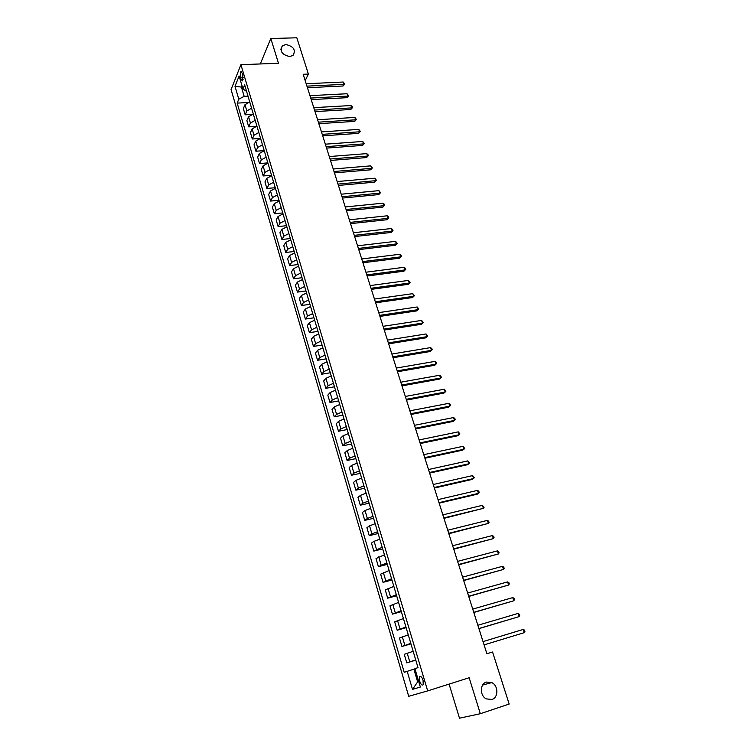 <?xml version="1.0" encoding="UTF-8"?>
<svg xmlns="http://www.w3.org/2000/svg" width="756" height="756" viewBox="0 0 756 756"><rect width="100%" height="100%" fill="white"/><g stroke="black" fill="none" stroke-linecap="round" stroke-linejoin="round"><path stroke-width="1.13" d="M486.41 682.073L491.787 682.592C498.478 685.607 498.591 697.646 491.882 699.48L486.269 698.884C479.654 695.671 479.795 683.783 486.41 682.073M285.891 44.538C293.678 46.381 296.05 50.009 293.016 55.424L289.671 56.539C281.941 54.772 279.522 51.172 282.404 45.738L285.891 44.538M423.058 680.239C421.81 676.866 420.638 675.741 419.561 676.875L419.722 681.279C420.969 684.662 422.131 685.787 423.218 684.643L423.058 680.239M449.102 684.104L459.487 718.2L480.315 713.721L509.157 704.053L492.562 652.003L486.892 653.751L303.184 74.286L308.382 74.069L296.825 37.8L270.809 38.518L260.3 63.958M231.071 89.605L408.703 696.304L427.679 690.899L240.918 64.685L231.071 89.605M240.493 77.395L241.117 79.522L242.581 80.892L242.827 75.288L242.194 73.152L240.739 71.792L240.493 77.395L243.177 77.282M242.043 85.834L241.466 87.261L244.16 96.343L238.792 99.187L237.176 103.109L404.205 672.292L413.872 669.173L417.643 681.903L418.729 681.572L417.643 681.903L412.502 689.377L407.172 671.29M238.792 99.187L234.993 86.297L239.113 75.969L242.978 88.991L246.598 91.438M412.502 689.377L420.355 687.043L414.902 668.663L418.011 667.614L244.66 84.908L242.978 88.991M480.315 713.721L469.155 677.745L427.679 690.899M240.918 64.685L278.491 63.268L270.809 38.518M305.188 80.599L308.382 74.069M242.449 87.214L234.993 86.297M247.996 96.154L244.16 96.343M414.959 668.843L413.872 669.173M237.176 103.109L247.505 102.561M249.726 101.937L244.982 104.697L243.328 108.599L245.171 114.827L251.502 114.458M415.715 659.903L406.775 662.88L415.791 660.149M406.775 662.88L404.262 654.337L413.163 651.294M410.801 643.384L401.946 646.484L410.943 643.838M401.946 646.484L399.451 638.026L408.268 634.851M405.934 627.017L397.155 630.239L406.133 627.669M397.155 630.239L394.679 621.857L403.42 618.559M401.105 610.782L392.411 614.137L401.36 611.642M392.411 614.137L389.954 605.821L398.61 602.4M396.324 594.698L387.696 598.176L396.635 595.747M387.696 598.176L385.267 589.926L393.848 586.391M391.58 578.746L383.037 582.347L391.948 579.994M383.037 582.347L380.618 574.173L389.123 570.515M386.874 562.937L378.406 566.66L387.299 564.373M378.406 566.66L376.015 558.552L384.445 554.772M382.205 547.268L373.814 551.096L382.687 548.884M373.814 551.096L371.451 543.063L374.107 541.296L379.795 539.17M377.584 531.723L371.914 533.868L369.268 535.673L378.123 533.528M369.268 535.673L366.915 527.697L369.542 525.855L375.193 523.691M373.001 516.32L367.359 518.484L364.761 520.374L373.587 518.295M364.761 520.374L362.426 512.473L365.006 510.536L370.629 508.353M368.455 501.039L362.852 503.231L360.281 505.206L369.098 503.194M360.281 505.206L357.975 497.372L360.517 495.35L366.112 493.148M363.948 485.891L358.382 488.111L355.849 490.172L364.647 488.215M355.849 490.172L353.562 482.394L356.067 480.296L361.623 478.066M359.478 470.865L353.94 473.114L351.455 475.25L360.225 473.369M351.455 475.25L349.178 467.548L351.653 465.365L357.172 463.107M355.046 455.972L349.546 458.24L347.089 460.461L355.84 458.637M347.089 460.461L344.84 452.816L347.269 450.557L352.759 448.28M350.652 441.202L345.18 443.498L342.761 445.794L351.502 444.037M342.761 445.794L340.531 438.215L342.931 435.881L348.384 433.575M346.295 426.554L340.861 428.869L338.471 431.251L347.184 429.55M338.471 431.251L336.259 423.729L338.622 421.319L344.046 418.985M341.977 412.029L336.571 414.364L334.218 416.821L342.912 415.176M334.218 416.821L332.026 409.365L334.35 406.87L339.746 404.517M337.686 397.618L332.309 399.981L330.003 402.504L338.669 400.926M330.003 402.504L327.82 395.114L330.117 392.553L335.475 390.172M333.434 383.33L328.095 385.721L325.817 388.31L334.464 386.788M325.817 388.31L323.653 380.977L325.912 378.34L331.241 375.949M329.219 369.155L323.908 371.565L321.659 374.239L330.296 372.774M321.659 374.239L319.514 366.962L321.744 364.25L327.046 361.831M325.042 355.103L319.76 357.531L317.548 360.272L326.157 358.864M317.548 360.272L315.413 353.052L317.615 350.274L322.878 347.836M320.894 341.164L315.639 343.611L313.456 346.418L322.056 345.067M313.456 346.418L311.349 339.255L313.513 336.411L318.748 333.954M316.773 327.329L311.557 329.796L309.412 332.678L317.983 331.374M309.412 332.678L307.314 325.571L309.44 322.661L314.647 320.185M312.7 313.608L307.503 316.102L305.386 319.041L313.938 317.803M305.386 319.041L303.307 311.992L305.405 309.015L310.584 306.52M308.646 300L303.487 302.504L301.398 305.519L309.932 304.328M301.398 305.519L299.338 298.525L301.408 295.483L306.558 292.969M304.63 286.496L299.499 289.028L297.448 292.1L305.963 290.965M297.448 292.1L295.398 285.163L297.439 282.054L302.551 279.522M300.642 273.105L295.539 275.647L293.517 278.794L302.013 277.707M293.517 278.794L291.485 271.905L293.498 268.739L298.582 266.178M296.692 259.818L291.618 262.379L289.624 265.583L298.1 264.543M289.624 265.583L287.611 258.76L289.586 255.528L294.651 252.948M292.77 246.636L287.724 249.215L285.759 252.476L294.216 251.493M285.759 252.476L283.765 245.709L285.711 242.411L290.739 239.822M288.877 233.557L283.859 236.155L281.922 239.482L290.361 238.546M281.922 239.482L279.947 232.754L281.865 229.408L286.864 226.791M285.021 220.582L280.022 223.2L278.123 226.573L286.543 225.694M278.123 226.573L276.157 219.911L278.047 216.499L283.027 213.872M281.185 207.702L276.224 210.338L274.343 213.778L282.744 212.937M274.343 213.778L272.396 207.163L274.258 203.685L279.21 201.049M277.386 194.925L272.453 197.581L270.601 201.077L278.983 200.283M270.601 201.077L268.663 194.509L270.497 190.984L275.42 188.32M273.615 182.253L268.701 184.918L266.887 188.471L275.241 187.724M266.887 188.471L264.959 181.95L266.764 178.369L271.669 175.694M269.873 169.665L264.987 172.349L263.192 175.959L271.536 175.26M263.192 175.959L261.292 169.495L263.069 165.857L267.936 163.164M266.159 157.182L261.302 159.885L259.535 163.551L267.86 162.89M259.535 163.551L257.645 157.125L259.393 153.44L264.241 150.727M262.474 144.793L257.645 147.514L255.906 151.228L264.203 150.614M255.906 151.228L254.025 144.859L255.745 141.117L260.565 138.395M258.817 132.508L254.007 135.23L252.296 139L260.149 138.461M252.296 139L250.434 132.678L252.135 128.889L256.927 126.148M255.188 120.298L250.406 123.048L248.724 126.866L255.66 126.432M248.724 126.866L246.872 120.591L248.544 116.745L253.307 113.995M251.587 108.193L246.834 110.952L245.171 114.827M307.446 87.715L343.073 85.986L343.961 84.36L306.945 86.127M343.196 82.026L344.774 84.086L343.961 84.36L343.196 82.026L306.189 83.755M344.774 84.086L343.073 85.986M311.217 99.612L346.919 97.694L347.817 96.088L310.716 98.053M347.042 93.735L348.629 95.795L347.817 96.088L347.042 93.735L309.96 95.662M348.629 95.795L346.919 97.694M315.016 111.595L350.793 109.497L351.71 107.9L314.524 110.064M350.926 105.538L352.201 106.643L352.513 107.598L351.71 107.9L350.926 105.538L313.768 107.654M352.513 107.598L350.793 109.497M318.843 123.672L354.696 121.376L355.622 119.807L318.361 122.17M354.838 117.426L356.426 119.476L355.622 119.807L354.838 117.426L317.596 119.741M356.426 119.476L354.696 121.376M322.699 135.834L358.637 133.349L359.563 131.799L322.236 134.36M358.779 129.399L360.366 131.459L359.563 131.799L358.779 129.399L321.451 131.913M360.366 131.459L358.637 133.349M326.583 148.091L362.596 145.417L363.541 143.886L326.129 146.645M362.738 141.466L364.335 143.517L363.541 143.886L362.738 141.466L325.345 144.179M364.335 143.517L362.596 145.417M330.504 160.442L366.584 157.569L367.548 156.057L330.051 159.025M366.745 153.619L368.011 154.696L368.333 155.679L367.548 156.057L366.745 153.619L329.266 156.549M368.333 155.679L366.584 157.569M334.445 172.888L370.61 169.807L371.574 168.323L334.01 171.508M370.771 165.866L372.368 167.926L371.574 168.323L370.771 165.866L333.216 169.004M372.368 167.926L370.61 169.807M338.423 185.437L374.664 182.149L375.647 180.684L337.989 184.077M374.825 178.208L376.431 180.268L375.647 180.684L374.825 178.208L337.195 181.553M376.431 180.268L374.664 182.149M342.43 198.072L378.747 194.585L379.739 193.139L342.014 196.749M378.917 190.644L380.523 192.695L379.739 193.139L378.917 190.644L341.202 194.207M380.523 192.695L378.747 194.585M346.465 210.811L382.857 207.106L383.868 205.689L346.059 209.516M383.037 203.175L384.313 204.224L384.643 205.226L383.868 205.689L383.037 203.175L345.246 206.955M384.643 205.226L382.857 207.106M350.538 223.644L387.006 219.731L388.026 218.342L350.141 222.387M387.195 215.8L388.471 216.84L388.801 217.851L388.026 218.342L387.195 215.8L349.319 219.807M388.801 217.851L387.006 219.731M354.64 236.581L391.183 232.451L392.213 231.081L354.252 235.352M391.372 228.529L392.657 229.55L392.988 230.58L392.213 231.081L391.372 228.529L353.421 232.754M392.988 230.58L391.183 232.451M358.769 249.622L395.388 245.265L396.437 243.923L358.391 248.431M395.596 241.344L397.212 243.394L396.437 243.923L395.596 241.344L357.56 245.804M397.212 243.394L395.388 245.265M362.937 262.767L399.631 258.183L400.699 256.87L362.568 261.604M399.839 254.271L401.124 255.282L401.464 256.322L400.699 256.87L399.839 254.271L361.737 258.958M401.464 256.322L399.631 258.183M367.142 276.006L403.912 271.206L404.989 269.911L366.783 274.882M404.129 267.293L405.405 268.295L405.745 269.334L404.989 269.911L404.129 267.293L365.932 272.217M405.745 269.334L403.912 271.206M371.366 289.359L408.221 284.322L409.308 283.056L371.026 288.272M408.438 280.419L410.073 282.46L409.308 283.056L408.438 280.419L370.175 285.579M410.073 282.46L408.221 284.322M375.637 302.816L412.559 297.543L413.664 296.305L375.297 301.757M412.795 293.649L414.42 295.69L413.664 296.305L412.795 293.649L374.447 299.055M414.42 295.69L412.559 297.543M379.937 316.386L416.934 310.877L418.059 309.658L379.616 315.365M417.18 306.974L418.815 309.015L418.059 309.658L417.18 306.974L378.747 312.634M418.815 309.015L416.934 310.877M384.275 330.051L421.347 324.305L422.481 323.114L383.963 329.068M421.593 320.412L423.237 322.453L422.481 323.114L421.593 320.412L383.084 326.318M423.237 322.453L421.347 324.305M388.641 343.838L425.798 337.847L426.951 336.685L388.338 342.893M426.053 333.963L427.688 335.995L426.951 336.685L426.053 333.963L387.459 340.124M427.688 335.995L425.798 337.847M393.044 357.739L430.277 351.493L431.449 350.359L392.761 356.832M430.542 347.618L431.827 348.554L432.186 349.65L431.449 350.359L430.542 347.618L391.873 354.035M432.186 349.65L430.277 351.493M397.486 371.744L434.794 365.252L435.976 364.146L397.212 370.875M435.069 361.377L436.354 362.304L436.713 363.409L435.976 364.146L435.069 361.377L396.324 368.059M401.965 385.872L439.349 379.115L440.55 378.038L401.701 385.04M439.633 375.25L440.918 376.167L441.277 377.282L440.55 378.038L439.633 375.25L400.803 382.196M406.482 400.104L443.942 393.092L445.152 392.043L406.227 399.319M444.235 389.236L445.879 391.258L445.152 392.043L444.235 389.236L405.32 396.456M411.028 414.468L448.573 407.191L449.801 406.17L410.791 413.712M448.866 403.335L450.151 404.224L450.519 405.358L449.801 406.17L448.866 403.335L409.875 410.829M415.62 428.935L453.241 421.394L454.479 420.402L415.394 428.236M453.543 417.548L454.828 418.427L455.197 419.571L454.479 420.402L453.543 417.548L414.477 425.316M420.251 443.536L457.938 435.721L459.204 434.757L420.034 442.865M458.259 431.874L459.913 433.897L459.204 434.757L458.259 431.874L419.107 439.935M424.91 458.249L462.681 450.16L463.967 449.234L424.721 457.626M463.003 446.323L464.675 448.346L463.967 449.234L463.003 446.323L423.776 454.668M429.616 473.095L467.463 464.713L468.758 463.825L429.436 472.509M467.794 460.895L469.467 462.908L468.758 463.825L467.794 460.895L428.491 469.523M434.36 488.055L472.283 479.399L473.596 478.529L434.19 487.525M472.632 475.581L474.295 477.594L473.596 478.529L472.632 475.581L433.235 484.511M439.151 503.146L477.149 494.197L478.482 493.366L438.99 502.664M477.499 490.389L478.784 491.211L479.172 492.402L478.482 493.366L477.499 490.389L438.026 499.622M443.97 518.37L483.396 508.325L443.829 517.926M482.413 505.329L484.086 507.333L483.396 508.325L482.413 505.329L442.865 514.864M448.837 533.717L488.357 523.407L448.714 533.32M487.365 520.383L488.65 521.177L489.047 522.387L488.357 523.407L487.365 520.383L447.732 530.23M453.751 549.196L493.366 538.622L453.638 548.847M492.354 535.569L493.64 536.344L494.037 537.563L493.366 538.622L492.354 535.569L452.646 545.737M458.694 564.817L498.402 553.959L458.599 564.515M497.391 550.888L498.677 551.644L499.083 552.872L498.402 553.959L497.391 550.888L457.607 561.368M463.693 580.561L503.496 569.429L463.608 580.315M502.475 566.329L503.751 567.076L504.167 568.314L503.496 569.429L502.475 566.329L462.606 577.14M468.729 596.446L508.627 585.031L468.663 596.248M507.597 581.903L508.873 582.64L509.289 583.887L508.627 585.031L507.597 581.903L467.652 593.044M473.804 612.473L513.797 600.774L473.757 612.322M512.766 597.609L514.042 598.336L514.458 599.593L513.797 600.774L512.766 597.609L472.736 609.09M478.926 628.633L519.022 616.641L478.898 628.538M517.973 613.456L519.249 614.165L519.674 615.431L519.022 616.641L517.973 613.456L477.868 625.278M523.228 629.436L524.513 630.126L524.929 631.411L524.286 632.649L484.086 644.896L524.286 632.649L523.228 629.436L483.046 641.608M246.834 110.952L244.982 104.697M250.406 123.048L248.544 116.745M254.007 135.23L252.135 128.889M257.645 147.514L255.745 141.117M261.302 159.885L259.393 153.44M264.987 172.349L263.069 165.857M268.701 184.918L266.764 178.369M272.453 197.581L270.497 190.984M276.224 210.338L274.258 203.685M280.022 223.2L278.047 216.499M283.859 236.155L281.865 229.408M287.724 249.215L285.711 242.411M291.618 262.379L289.586 255.528M295.539 275.647L293.498 268.739M299.499 289.028L297.439 282.054M303.487 302.504L301.408 295.483M307.503 316.102L305.405 309.015M311.557 329.796L309.44 322.661M315.639 343.611L313.513 336.411M319.76 357.531L317.615 350.274M323.908 371.565L321.744 364.25M328.095 385.721L325.912 378.34M332.309 399.981L330.117 392.553M336.571 414.364L334.35 406.87M340.861 428.869L338.622 421.319M345.18 443.498L342.931 435.881M349.546 458.24L347.269 450.557M353.94 473.114L351.653 465.365M358.382 488.111L356.067 480.296M362.852 503.231L360.517 495.35M367.359 518.484L365.006 510.536M371.914 533.868L369.542 525.855M376.497 549.376L374.107 541.296M381.128 565.025L378.718 556.87M385.796 580.806L383.358 572.585M390.502 596.73L388.045 588.433M395.256 612.785L392.78 604.422M400.047 628.983L397.543 620.544M404.876 645.331L402.353 636.807M409.752 661.812L407.21 653.222M243.111 79.437L241.117 79.522M491.787 682.592L482.659 685.03M420.79 676.497L419.561 676.875M241.466 71.763L240.739 71.792M282.404 45.738L280.826 49.329"/></g></svg>
